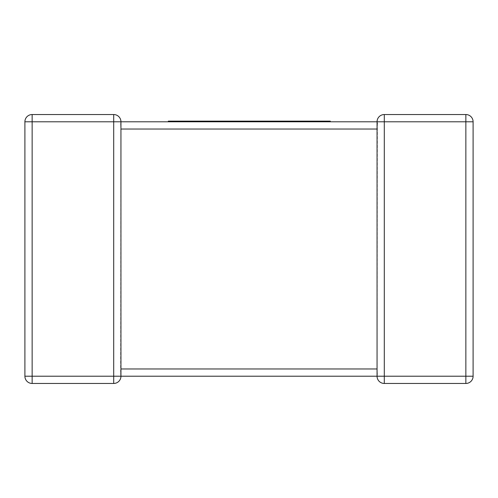 <?xml version="1.0" encoding="UTF-8"?>
<svg xmlns="http://www.w3.org/2000/svg" width="498" height="498" viewBox="0 0 498 498"><rect width="100%" height="100%" fill="white"/><g stroke="black" fill="none" stroke-linecap="round" stroke-linejoin="round"><path stroke-width="0.37" stroke-dasharray="2.49 1.87" d="M32.146 114.54L32.146 121.786L24.9 121.786A7.246 7.246 0 0 1 32.146 114.54A7.246 7.246 0 0 0 24.9 121.786L24.9 376.214A7.246 7.246 0 0 0 32.146 383.46L113.7 383.46L113.7 376.214L32.146 376.214L32.146 121.786L113.7 121.786L113.7 376.214L377.054 376.214L377.372 374.091L377.054 376.214L377.372 374.091L377.054 368.968L377.372 123.909L377.054 129.032L120.946 129.032L120.628 123.909L120.946 129.032L120.628 374.091L120.946 376.214L120.628 374.091L120.946 368.968L377.054 368.968L377.372 374.091L377.054 376.214L377.054 370.145M113.7 114.54A7.246 7.246 0 0 1 120.946 121.786L113.7 121.786L113.7 114.54A7.246 7.246 0 0 1 120.946 121.786L120.628 123.909L120.946 121.786L120.946 127.855M120.946 376.214L120.628 374.091L120.946 376.214M120.946 369.535L120.946 376.121M120.946 121.786L120.628 123.909L120.946 121.786M377.054 376.214L384.3 376.214L384.3 383.46A7.246 7.246 0 0 1 377.054 376.214A7.246 7.246 0 0 0 384.3 383.46L465.854 383.46L465.854 376.214L384.3 376.214L384.3 121.786L465.854 121.786L465.854 376.214L473.1 376.214L473.1 121.786A7.246 7.246 0 0 0 465.854 114.54L465.854 121.786L473.1 121.786M330.28 121.145L279.366 121.145L279.366 121.786L168.324 121.786L177.437 121.786L177.437 121.145L168.324 121.145M384.3 114.54A7.246 7.246 0 0 0 377.054 121.786A7.246 7.246 0 0 1 384.3 114.54L384.3 121.786L377.054 121.786L377.372 123.909M473.1 376.214A7.246 7.246 0 0 1 465.854 383.46A7.246 7.246 0 0 0 473.1 376.214M286.624 121.786L298.52 121.786L284.906 121.786L286.624 121.786L286.624 121.145L298.52 121.145L284.906 121.145L284.906 121.786M303.444 121.786L310.802 121.786L303.444 121.786M310.802 121.145L303.444 121.145L310.802 121.145L310.802 121.786M279.366 121.786L177.437 121.786M279.366 121.145L261.631 121.145L261.631 121.786M295.918 121.786L280.984 121.786L295.918 121.786M280.984 121.145L295.918 121.145L280.984 121.145L280.984 121.786M283.238 121.145L283.238 121.786M284.906 121.145L286.624 121.145M275.543 121.145L275.543 121.786M261.631 121.145L250.394 121.145L250.394 121.786M250.394 121.145L251.615 121.145L251.615 121.786M251.615 121.145L238.106 121.145L238.106 121.786M238.106 121.145L230.723 121.145L230.723 121.786M230.723 121.145L213.138 121.145L213.138 121.786M213.138 121.145L215.385 121.145L215.385 121.786M215.385 121.145L228.999 121.145L228.999 121.786M228.999 121.145L230.674 121.145L230.674 121.786M230.674 121.145L217.06 121.145L217.06 121.786M217.06 121.145L218.778 121.145L218.778 121.786M218.778 121.145L233.226 121.145L233.226 121.786M233.226 121.145L234.938 121.145L234.938 121.786M234.938 121.145L211.507 121.145L211.507 121.786M211.507 121.145L202.381 121.145L206.508 121.145L206.508 121.786M243.074 121.786L244.661 121.786L243.074 121.786M244.661 121.145L243.074 121.145L244.661 121.145L244.661 121.786M258.362 121.786L266.511 121.786L258.362 121.786M266.511 121.145L258.362 121.145L266.511 121.145L266.511 121.786M198.845 121.786L191.705 121.786L198.845 121.786M191.705 121.145L198.845 121.145L191.705 121.145L191.705 121.786M206.508 121.145L196.075 121.145L196.075 121.786M196.075 121.145L182.592 121.145L182.592 121.786M182.592 121.145L186.47 121.145L186.47 121.786M186.47 121.145L177.437 121.145M24.9 376.214L32.146 376.214L32.146 383.46A7.246 7.246 0 0 1 24.9 376.214M377.054 128.465L377.054 121.879"/><path stroke-width="0.75" d="M168.324 121.786L177.344 121.786L177.344 121.145L168.324 121.145L168.324 121.786L120.946 121.786L120.946 127.855M120.946 369.535L120.946 376.214A7.246 7.246 0 0 1 113.7 383.46L32.146 383.46A7.246 7.246 0 0 1 24.9 376.214L24.9 121.786A7.246 7.246 0 0 1 32.146 114.54L113.7 114.54L32.146 114.54A7.246 7.246 0 0 0 24.9 121.786L32.146 121.786L32.146 376.214L113.7 376.214L113.7 121.786L32.146 121.786L32.146 114.54M120.946 128.465L120.946 368.968L377.054 368.968L377.054 129.032L120.946 129.032M473.1 121.786L465.854 121.786L465.854 114.54L384.3 114.54L465.854 114.54A7.246 7.246 0 0 1 473.1 121.786L473.1 376.214L465.854 376.214L465.854 121.786L384.3 121.786L384.3 376.214L465.854 376.214L465.854 383.46L384.3 383.46A7.246 7.246 0 0 1 377.054 376.214L120.946 376.214A7.246 7.246 0 0 1 113.7 383.46A7.246 7.246 0 0 0 120.946 376.214L113.7 376.214L113.7 383.46A7.246 7.246 0 0 0 120.946 376.214M113.7 114.54L113.7 121.786L120.946 121.786A7.246 7.246 0 0 0 113.7 114.54A7.246 7.246 0 0 1 120.946 121.786L377.054 121.786L270.24 121.786L270.24 121.145L294.206 121.145L294.206 121.786M377.054 369.535L377.054 370.145M377.061 122.022L377.372 123.909M465.854 383.46A7.246 7.246 0 0 0 473.1 376.214A7.246 7.246 0 0 1 465.854 383.46M384.3 114.54A7.246 7.246 0 0 0 377.054 121.786L384.3 121.786L384.3 114.54A7.246 7.246 0 0 0 377.054 121.786L377.054 121.879M294.206 121.145L303.444 121.145L303.444 121.786M303.444 121.145L312.476 121.145L312.476 121.786M312.476 121.145L319.834 121.145L319.834 121.786M319.834 121.145L328.518 121.145L328.518 121.786M328.518 121.145L330.28 121.145L330.28 121.786M295.918 121.145L295.918 121.786M296.845 121.145L296.845 121.786M298.52 121.145L298.52 121.786M177.344 121.145L202.381 121.145L202.381 121.786L270.24 121.786M202.381 121.145L236.55 121.145L236.55 121.786M236.55 121.145L243.074 121.145L243.074 121.786M243.074 121.145L251.534 121.145L251.534 121.786M251.534 121.145L258.362 121.145L258.362 121.786M258.362 121.145L266.424 121.145L266.424 121.786M266.424 121.145L270.24 121.145M177.344 121.786L202.381 121.786M182.28 121.145L182.28 121.786M189.19 121.145L189.19 121.786M198.845 121.145L198.845 121.786M377.054 376.214A7.246 7.246 0 0 0 384.3 383.46L384.3 376.214L377.054 376.214L377.054 368.968M24.9 376.214A7.246 7.246 0 0 0 32.146 383.46L32.146 376.214L24.9 376.214M301.159 121.145L301.159 121.786M377.054 121.786L377.054 128.465"/></g></svg>
